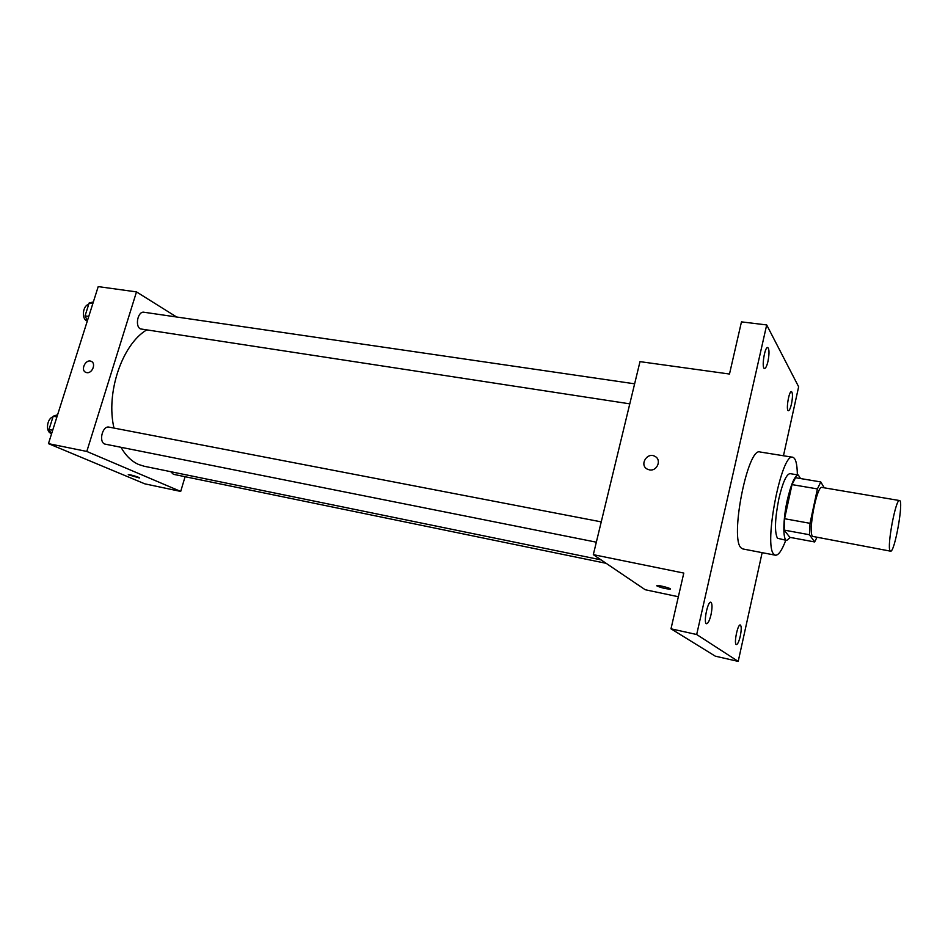 <?xml version="1.0" encoding="UTF-8"?>
<svg xmlns="http://www.w3.org/2000/svg" width="948" height="948" viewBox="0 0 948 948"><rect width="100%" height="100%" fill="white"/><g stroke="black" fill="none" stroke-linecap="round" stroke-linejoin="round"><path stroke-width="1.42" d="M890.03 550.669C886.818 546.178 895.86 498.364 899.498 500.544C903.977 500.248 894.651 552.992 890.539 551.167L890.03 550.669M890.539 551.167L812.507 536.367C807.897 531.71 816.951 485.068 821.987 487.438L899.498 500.544M824.239 487.817L820.778 481.94L817.413 488.919L810.03 523.32L809.462 534.743L814.64 541.948L816.868 537.563M817.413 488.919L792.018 484.606L784.577 518.722L810.03 523.32M809.462 534.743L784.138 530.086L789.85 537.338L814.64 541.948M784.138 530.086L784.577 518.722M792.018 484.606L795.55 477.709L820.778 481.94M800.539 478.55L798.311 475.007C794.78 475.541 791.094 483.93 787.278 500.177C782.918 519.611 782.728 540.36 786.733 540.455L790.336 537.421M786.733 540.455L777.443 538.227C774.433 532.124 774.895 518.947 778.865 498.707C782.692 482.508 786.425 474.154 790.04 473.633L798.311 475.007M785.774 540.277C781.922 550.456 778.462 555.433 775.405 555.208L773.935 554.296C763.259 545.906 781.508 452.078 792.729 457.256C795.68 458.097 797.221 463.963 797.351 474.841M775.405 555.208L742.865 548.951L741.253 548.003C729.45 539.471 747.676 446.662 760.012 451.983L792.729 457.256M791.485 403.943C790.466 408.292 789.435 410.543 788.392 410.697C785.714 410.804 788.937 390.73 791.462 391.583C792.789 392.839 792.801 396.963 791.485 403.943M740.281 636.179C738.978 641.571 737.686 644.367 736.395 644.581C733.574 644.474 737.663 623.879 740.293 624.981C741.526 626.024 741.526 629.768 740.281 636.179M711.012 614.671C709.578 620.513 708.097 623.523 706.556 623.725C703.155 623.559 707.635 600.973 710.81 602.229C712.339 603.426 712.398 607.573 711.012 614.671M767.975 361.354C766.873 365.964 765.711 368.345 764.515 368.488C761.315 368.618 764.669 346.565 767.714 347.501C769.349 348.947 769.432 353.568 767.975 361.354M783.463 455.763L798.643 386.772L766.695 324.939L696.685 634.52L738.208 661.396L762.145 552.66M766.695 324.939L741.466 321.87L729.486 374.033L639.995 361.638L593.318 554.651L683.792 573.078L670.994 628.808L696.685 634.52M649.416 469.864L647.306 469.142C639.07 465.089 647.2 451.663 655.009 456.403C661.953 459.816 657.071 471.583 649.416 469.864C657.071 471.583 661.953 459.816 655.009 456.403L655.009 456.403C647.2 451.663 639.07 465.089 647.306 469.142M670.994 628.808L715.29 656.17L738.208 661.396M593.318 554.651L645.197 589.727L678.353 596.742M670.414 589.004L670.177 589.146C665.721 588.85 661.337 587.796 657.011 585.971L657.047 585.568C659.05 585.023 672.843 588.791 670.177 589.146C665.721 588.862 661.337 587.807 657.011 585.983L656.798 585.698M601.032 559.865L144.179 466.25L138.609 464.484C131.642 461.415 125.788 455.715 121.036 447.385M113.985 428.069C105.69 393.112 121.984 344.799 146.395 330.082M170.711 471.677L173.425 474.308L606.139 563.313M629.792 403.848L140.399 328.897C134.663 326.053 137.97 310.885 144.025 312.248L634.627 383.822M596.339 542.185L104.766 444.055C98.391 441.732 102.562 425.391 109.067 427.133L601.245 521.874M176.648 317.011L136.488 291.901L86.801 451.449L180.701 491.431L185.085 476.702M86.801 451.449L48.455 443.64L98.213 286.604L136.488 291.901M86.695 372.611L85.901 372.386C80.13 370.324 85.652 358.711 91.15 361.33C96.423 363.191 92.205 373.879 86.695 372.611C92.217 373.891 96.435 363.191 91.162 361.33L91.15 361.33M48.455 443.64L144.807 483.836L180.701 491.431M139.427 477.993L128.347 474.652C129.414 474.237 141.051 477.745 139.427 477.993L128.253 474.711M85.913 372.386C80.13 370.324 85.652 358.711 91.162 361.33M57.603 414.762L53.218 416.219L49 429.491L51.512 433.994M53.218 416.219L56.927 416.93M49 429.491L52.709 430.226M51.204 433.426L50.837 433.295C45.326 431.399 47.056 418.364 53.005 416.883M93.331 301.985L89.148 302.981L85.059 315.874L87.417 320.649M89.148 302.981L92.845 303.526M85.059 315.874L88.757 316.431M87.299 321.028L86.529 320.685C81.291 318.208 83.009 305.303 88.685 304.438"/></g></svg>

